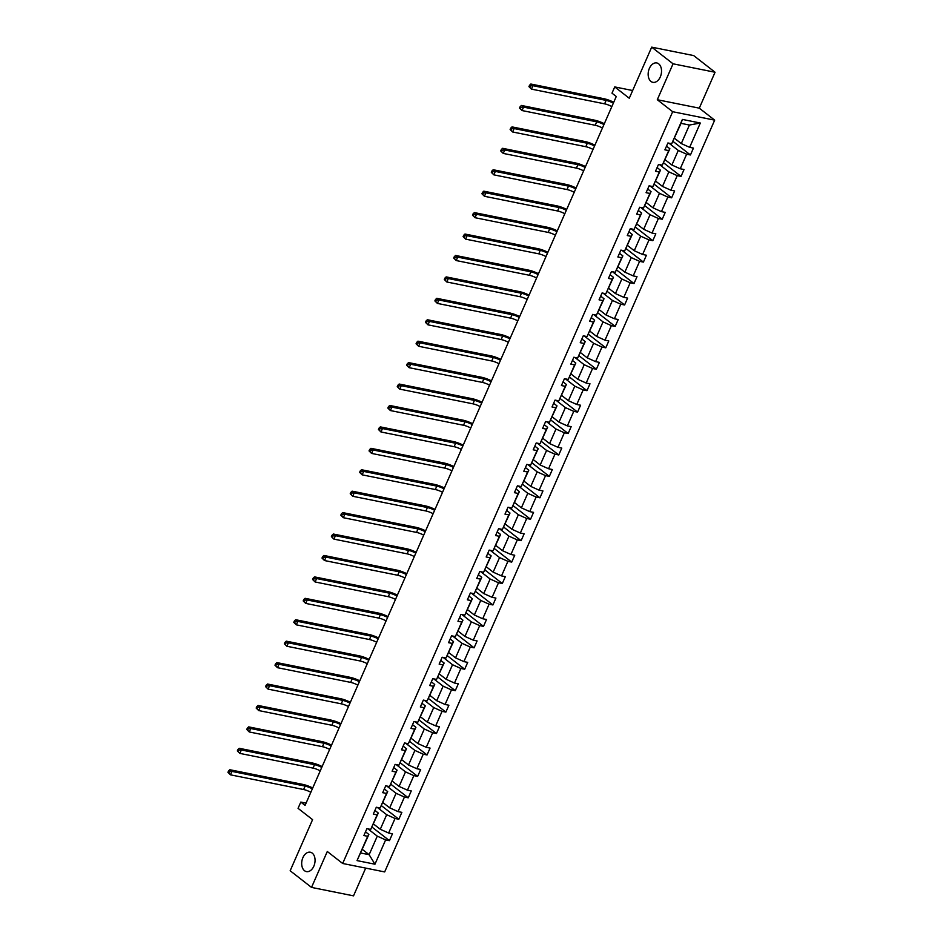 <?xml version="1.0" encoding="UTF-8"?>
<svg xmlns="http://www.w3.org/2000/svg" width="943" height="943" viewBox="0 0 943 943"><rect width="100%" height="100%" fill="white"/><g stroke="black" fill="none" stroke-linecap="round" stroke-linejoin="round"><path stroke-width="1.41" d="M650.976 81.44A9.878 6.53 101.4 0 1 648.831 69.841A9.878 6.53 101.4 0 1 656.788 62.957A9.878 6.53 101.4 0 1 658.697 63.853A9.878 6.53 101.4 0 1 660.854 75.452A9.878 6.53 101.4 0 1 652.898 82.336A9.878 6.53 101.4 0 1 650.976 81.44M304.518 870.707A9.878 6.53 101.4 0 1 302.361 859.097A9.878 6.53 101.4 0 1 310.318 852.224A9.878 6.53 101.4 0 1 312.239 853.12A9.878 6.53 101.4 0 1 314.384 864.719A9.878 6.53 101.4 0 1 306.428 871.603A9.878 6.53 101.4 0 1 304.518 870.707M657.295 99.722L699.293 108.162L715.053 72.246L673.054 63.806L657.295 99.722L672.677 111.71L342.674 863.482L327.292 851.494L311.52 887.41L353.519 895.85L365.695 868.102M311.52 887.41L290.161 870.754L312.581 819.656L298.059 808.34L300.805 802.08L305.072 805.416L616.262 96.504L611.995 93.168L614.73 86.921L629.264 98.249L651.696 47.15L693.694 55.59L715.053 72.246M673.054 63.806L651.696 47.15M699.293 108.162L714.676 120.15L384.673 871.921L342.674 863.482M674.481 138.267L681.294 143.584L689.427 125.042L700.319 123.026L689.651 147.332L693.447 148.098L690.441 154.97L673.09 141.45M681.294 143.584L689.651 147.332M672.677 111.71L714.676 120.15M665.074 159.697L671.887 165.013L678.276 150.444L686.634 154.204L690.441 154.97M686.634 154.204L680.245 168.762L684.04 169.528L681.035 176.4L663.683 162.868M655.668 181.127L662.481 186.431L668.87 171.874L677.227 175.634L681.035 176.4M677.227 175.634L670.838 190.191L674.634 190.957L671.628 197.818L654.277 184.298M646.261 202.556L653.075 207.861L659.463 193.303L667.821 197.063L671.628 197.818M667.821 197.063L661.432 211.621L665.228 212.387L662.222 219.248L644.871 205.727M636.855 223.986L643.668 229.29L650.057 214.733L658.414 218.493L662.222 219.248M658.414 218.493L652.026 233.051L655.821 233.817L652.815 240.677L635.464 227.157M627.449 245.416L634.262 250.72L640.651 236.163L649.008 239.911L652.815 240.677M649.008 239.911L642.619 254.48L646.415 255.235L643.409 262.107L626.058 248.587M618.042 266.845L624.855 272.15L631.244 257.592L639.602 261.341L643.409 262.107M639.602 261.341L633.213 275.898L637.008 276.664L634.002 283.537L616.651 270.016M608.636 288.263L615.449 293.579L621.838 279.01L630.195 282.77L634.002 283.537M630.195 282.77L623.806 297.328L627.602 298.094L624.596 304.966L607.245 291.446M599.229 309.693L606.043 315.009L612.431 300.44L620.789 304.2L624.596 304.966M620.789 304.2L614.4 318.758L618.207 319.524L615.19 326.396L597.838 312.876M589.823 331.123L596.636 336.427L603.025 321.869L611.382 325.63L615.19 326.396M611.382 325.63L604.993 340.187L608.801 340.953L605.783 347.826L588.432 334.293M580.416 352.552L587.23 357.857L593.619 343.299L601.976 347.059L605.783 347.826M601.976 347.059L595.587 361.617L599.394 362.383L596.377 369.243L579.026 355.723M571.01 373.982L577.823 379.286L584.212 364.729L592.569 368.489L596.377 369.243M592.569 368.489L586.181 383.047L589.988 383.813L586.97 390.673L569.619 377.153M561.604 395.412L568.417 400.716L574.806 386.159L583.163 389.907L586.97 390.673M583.163 389.907L576.774 404.476L580.582 405.231L577.564 412.103L560.213 398.583M552.197 416.841L559.01 422.146L565.399 407.588L573.757 411.337L577.564 412.103M573.757 411.337L567.368 425.906L571.175 426.66L568.158 433.532L550.806 420.012M542.791 438.259L549.604 443.575L555.993 429.018L564.35 432.766L568.158 433.532M564.35 432.766L557.961 447.324L561.769 448.09L558.751 454.962L541.4 441.442M533.384 459.689L540.198 465.005L546.586 450.436L554.944 454.196L558.751 454.962M554.944 454.196L548.555 468.754L552.362 469.52L549.345 476.392L531.993 462.872M523.978 481.119L530.791 486.423L537.18 471.865L545.537 475.626L549.345 476.392M545.537 475.626L539.148 490.183L542.956 490.949L539.938 497.821L522.587 484.289M514.572 502.548L521.385 507.853L527.774 493.295L536.131 497.055L539.938 497.821M536.131 497.055L529.742 511.613L533.549 512.379L530.532 519.239L513.181 505.719M505.165 523.978L511.978 529.282L518.367 514.725L526.724 518.485L530.532 519.239M526.724 518.485L520.336 533.043L524.143 533.809L521.125 540.669L503.774 527.149M495.759 545.408L502.572 550.712L508.961 536.154L517.318 539.903L521.125 540.669M517.318 539.903L510.929 554.472L514.737 555.238L511.719 562.099L494.368 548.578M486.352 566.837L493.165 572.142L499.554 557.584L507.912 561.333L511.719 562.099M507.912 561.333L501.523 575.902L505.33 576.656L502.313 583.528L484.961 570.008M476.946 588.255L483.759 593.571L490.148 579.014L498.505 582.762L502.313 583.528M498.505 582.762L492.116 597.32L495.924 598.086L492.906 604.958L475.555 591.438M467.539 609.685L474.353 615.001L480.741 600.432L489.099 604.192L492.906 604.958M489.099 604.192L482.71 618.749L486.517 619.516L483.5 626.388L466.148 612.867M458.133 631.115L464.946 636.431L471.335 621.861L479.692 625.622L483.5 626.388M479.692 625.622L473.303 640.179L477.111 640.945L474.093 647.817L456.742 634.285M448.727 652.544L455.54 657.849L461.929 643.291L470.286 647.051L474.093 647.817M470.286 647.051L463.897 661.609L467.704 662.375L464.687 669.235L447.336 655.715M439.32 673.974L446.133 679.278L452.522 664.721L460.879 668.481L464.687 669.235M460.879 668.481L454.491 683.038L458.298 683.805L455.28 690.665L437.929 677.145M429.914 695.404L436.727 700.708L443.116 686.15L451.473 689.911L455.28 690.665M451.473 689.911L445.084 704.468L448.892 705.234L445.874 712.095L428.523 698.574M420.507 716.833L427.32 722.138L433.709 707.58L442.067 711.328L445.874 712.095M442.067 711.328L435.678 725.898L439.485 726.652L436.468 733.524L419.116 720.004M411.101 738.263L417.914 743.567L424.303 729.01L432.66 732.758L436.468 733.524M432.66 732.758L426.271 747.316L430.079 748.082L427.061 754.954L409.71 741.434M401.694 759.681L408.508 764.997L414.896 750.428L423.254 754.188L427.061 754.954M423.254 754.188L416.865 768.745L420.672 769.512L417.655 776.384L400.304 762.863M392.288 781.11L399.101 786.427L405.49 771.857L413.847 775.617L417.655 776.384M413.847 775.617L407.459 790.175L411.266 790.941L408.248 797.813L390.897 784.293M382.882 802.54L389.695 807.845L396.084 793.287L404.441 797.047L408.248 797.813M404.441 797.047L398.052 811.605L401.859 812.371L398.842 819.243L381.491 805.711M373.475 823.97L380.288 829.274L386.677 814.717L395.034 818.477L398.842 819.243M395.034 818.477L388.646 833.034L392.453 833.801L389.435 840.661L372.084 827.141M362.324 849.384L369.137 854.688L377.283 836.146L385.628 839.907L389.435 840.661M385.628 839.907L374.96 864.212L357.032 860.605L367.699 836.3L363.892 835.533L366.91 828.661L370.717 829.427L377.106 814.87L373.298 814.104L376.316 807.232L380.123 807.998L386.512 793.44L382.705 792.674L385.722 785.814L389.53 786.568L395.919 772.011L392.111 771.244L395.129 764.384L398.936 765.15L405.325 750.581L401.518 749.815L404.535 742.954L408.343 743.721L414.731 729.151L410.924 728.397L413.942 721.525L417.749 722.291L424.138 707.733L420.33 706.967L423.348 700.095L427.155 700.861L433.544 686.304L429.737 685.537L432.754 678.665L436.562 679.431L442.951 664.874L439.143 664.108L442.161 657.236L445.968 658.002L452.357 643.444L448.55 642.678L451.567 635.818L455.375 636.572L461.764 622.015L457.956 621.248L460.974 614.388L464.781 615.154L471.17 600.585L467.363 599.819L470.38 592.958L474.188 593.725L480.576 579.155L476.769 578.401L479.787 571.529L483.594 572.295L489.983 557.737L486.175 556.971L489.193 550.099L493 550.865L499.389 536.308L495.582 535.541L498.599 528.669L502.407 529.436L508.796 514.878L504.988 514.112L508.006 507.24L511.813 508.006L518.202 493.448L514.395 492.682L517.412 485.81L521.208 486.576L527.609 472.019L523.801 471.252L526.819 464.392L530.614 465.147L537.015 450.589L533.208 449.823L536.225 442.962L540.021 443.729L546.421 429.159L542.614 428.405L545.632 421.533L549.427 422.299L555.828 407.741L552.02 406.975L555.038 400.103L558.834 400.869L565.234 386.312L561.427 385.546L564.444 378.673L568.24 379.44L574.641 364.882L570.833 364.116L573.851 357.244L577.646 358.01L584.047 343.452L580.24 342.686L583.257 335.814L587.053 336.58L593.453 322.023L589.646 321.257L592.664 314.396L596.459 315.151L602.86 300.593L599.053 299.827L602.07 292.967L605.866 293.733L612.266 279.163L608.459 278.409L611.477 271.537L615.272 272.303L621.673 257.734L617.865 256.979L620.883 250.107L624.679 250.873L631.079 236.316L627.272 235.55L630.289 228.677L634.085 229.444L640.486 214.886L636.678 214.12L639.696 207.248L643.491 208.014L649.892 193.456L646.085 192.69L649.102 185.818L652.898 186.584L659.298 172.027L655.491 171.261L658.509 164.4L662.304 165.155L668.705 150.597L664.898 149.831L667.915 142.971L671.711 143.737L682.39 119.419L700.319 123.026M662.304 165.155L669.872 148.758L666.512 146.141M669.872 148.758L668.705 150.597M668.941 143.171L678.276 150.444M671.887 165.013L680.245 168.762M652.898 186.584L660.465 170.188L657.106 167.571M660.465 170.188L659.298 172.027M659.534 164.601L668.87 171.874M662.481 186.431L670.838 190.191M643.491 208.014L651.059 191.618L647.7 189.001M651.059 191.618L649.892 193.456M650.128 186.03L659.463 193.303M653.075 207.861L661.432 211.621M634.085 229.444L641.653 213.047L638.293 210.43M641.653 213.047L640.486 214.886M640.721 207.46L650.057 214.733M643.668 229.29L652.026 233.051M624.679 250.873L632.258 234.477L628.898 231.848M632.258 234.477L631.079 236.316M631.315 228.89L640.651 236.163M634.262 250.72L642.619 254.48M615.272 272.303L622.851 255.895L619.492 253.278M622.851 255.895L621.673 257.734M621.909 250.319L631.244 257.592M624.855 272.15L633.213 275.898M605.866 293.733L613.445 277.325L610.086 274.708M613.445 277.325L612.266 279.163M612.502 271.737L621.838 279.01M615.449 293.579L623.806 297.328M596.459 315.151L604.039 298.754L600.679 296.137M604.039 298.754L602.86 300.593M603.107 293.167L612.431 300.44M606.043 315.009L614.4 318.758M587.053 336.58L594.632 320.184L591.273 317.567M594.632 320.184L593.453 322.023M593.701 314.597L603.025 321.869M596.636 336.427L604.993 340.187M577.646 358.01L585.226 341.614L581.866 338.997M585.226 341.614L584.047 343.452M584.295 336.026L593.619 343.299M587.23 357.857L595.587 361.617M568.24 379.44L575.819 363.043L572.46 360.426M575.819 363.043L574.641 364.882M574.888 357.456L584.212 364.729M577.823 379.286L586.181 383.047M558.834 400.869L566.413 384.473L563.054 381.844M566.413 384.473L565.234 386.312M565.482 378.886L574.806 386.159M568.417 400.716L576.774 404.476M549.427 422.299L557.007 405.891L553.647 403.274M557.007 405.891L555.828 407.741M556.075 400.315L565.399 407.588M559.01 422.146L567.368 425.906M540.021 443.729L547.6 427.32L544.241 424.704M547.6 427.32L546.421 429.159M546.669 421.745L555.993 429.018M549.604 443.575L557.961 447.324M530.614 465.147L538.194 448.75L534.834 446.133M538.194 448.75L537.015 450.589M537.262 443.163L546.586 450.436M540.198 465.005L548.555 468.754M521.208 486.576L528.787 470.18L525.428 467.563M528.787 470.18L527.609 472.019M527.856 464.593L537.18 471.865M530.791 486.423L539.148 490.183M511.813 508.006L519.381 491.609L516.021 488.993M519.381 491.609L518.202 493.448M518.45 486.022L527.774 493.295M521.385 507.853L529.742 511.613M502.407 529.436L509.974 513.039L506.615 510.422M509.974 513.039L508.796 514.878M509.043 507.452L518.367 514.725M511.978 529.282L520.336 533.043M493 550.865L500.568 534.469L497.209 531.852M500.568 534.469L499.389 536.308M499.637 528.882L508.961 536.154M502.572 550.712L510.929 554.472M483.594 572.295L491.162 555.899L487.802 553.27M491.162 555.899L489.983 557.737M490.23 550.311L499.554 557.584M493.165 572.142L501.523 575.902M474.188 593.725L481.755 577.316L478.396 574.7M481.755 577.316L480.576 579.155M480.824 571.741L490.148 579.014M483.759 593.571L492.116 597.32M464.781 615.154L472.349 598.746L468.989 596.129M472.349 598.746L471.17 600.585M471.417 593.159L480.741 600.432M474.353 615.001L482.71 618.749M455.375 636.572L462.942 620.176L459.583 617.559M462.942 620.176L461.764 622.015M462.011 614.588L471.335 621.861M464.946 636.431L473.303 640.179M445.968 658.002L453.536 641.605L450.176 638.989M453.536 641.605L452.357 643.444M452.605 636.018L461.929 643.291M455.54 657.849L463.897 661.609M436.562 679.431L444.129 663.035L440.77 660.418M444.129 663.035L442.951 664.874M443.198 657.448L452.522 664.721M446.133 679.278L454.491 683.038M427.155 700.861L434.723 684.465L431.364 681.848M434.723 684.465L433.544 686.304M433.792 678.877L443.116 686.15M436.727 700.708L445.084 704.468M417.749 722.291L425.317 705.894L421.957 703.266M425.317 705.894L424.138 707.733M424.385 700.307L433.709 707.58M427.32 722.138L435.678 725.898M408.343 743.721L415.91 727.312L412.551 724.695M415.91 727.312L414.731 729.151M414.979 721.737L424.303 729.01M417.914 743.567L426.271 747.316M398.936 765.15L406.504 748.742L403.144 746.125M406.504 748.742L405.325 750.581M405.573 743.155L414.896 750.428M408.508 764.997L416.865 768.745M389.53 786.568L397.097 770.172L393.738 767.555M397.097 770.172L395.919 772.011M396.166 764.584L405.49 771.857M399.101 786.427L407.459 790.175M380.123 807.998L387.691 791.601L384.331 788.985M387.691 791.601L386.512 793.44M386.76 786.014L396.084 793.287M389.695 807.845L398.052 811.605M370.717 829.427L378.284 813.031L374.925 810.414M378.284 813.031L377.106 814.87M377.353 807.444L386.677 814.717M380.288 829.274L388.646 833.034M357.032 860.605L368.878 834.461L365.519 831.844M368.878 834.461L367.699 836.3M306.074 803.141L300.805 802.08M632.659 90.528L614.73 86.921M689.427 125.042L681.035 123.344L671.711 143.737M367.947 828.873L377.283 836.146M360.733 853.002L369.137 854.688L374.96 864.212M682.39 119.419L681.035 123.344M310.836 792.273A7.721 1.815 23.7 0 0 303.622 789.527L230.457 774.828L227.947 772.341L228.795 773.001L229.397 771.633L228.548 770.961L227.947 772.341M312.345 788.843A7.721 1.815 23.7 0 0 305.131 786.097L231.966 771.398L230.457 774.828L228.795 773.001M229.397 771.633L231.966 771.398L229.833 769.736L302.986 784.435A11.575 2.723 -156.3 0 1 312.722 787.983M229.833 769.736L228.548 770.961M320.243 770.844A7.721 1.815 23.7 0 0 313.029 768.109L239.864 753.398L237.341 750.911L238.202 751.571L238.803 750.204L237.954 749.532L237.341 750.911M321.752 767.413A7.721 1.815 23.7 0 0 314.538 764.667L241.373 749.968L239.864 753.398L238.202 751.571M238.803 750.204L241.373 749.968L239.239 748.306L312.392 763.005A11.575 2.723 -156.3 0 1 322.129 766.553M239.239 748.306L237.954 749.532M329.649 749.414A7.721 1.815 23.7 0 0 322.435 746.679L249.27 731.968L246.748 729.481L247.608 730.141L248.209 728.774L247.361 728.102L246.748 729.481M331.158 745.984A7.721 1.815 23.7 0 0 323.944 743.237L250.779 728.538L249.27 731.968L247.608 730.141M248.209 728.774L250.779 728.538L248.646 726.876L321.799 741.575A11.575 2.723 -156.3 0 1 331.535 745.123M248.646 726.876L247.361 728.102M339.056 727.996A7.721 1.815 23.7 0 0 331.842 725.25L258.677 710.55L256.154 708.052L257.015 708.723L257.616 707.344L256.767 706.684L256.154 708.052M340.564 724.554A7.721 1.815 23.7 0 0 333.351 721.819L260.185 707.109L258.677 710.55L257.015 708.723M257.616 707.344L260.185 707.109L258.052 705.447L331.205 720.146A11.575 2.723 -156.3 0 1 340.942 723.694M258.052 705.447L256.767 706.684M348.462 706.566A7.721 1.815 23.7 0 0 341.248 703.82L268.083 689.121L265.561 686.622L266.421 687.294L267.022 685.915L266.174 685.255L265.561 686.622M349.971 703.124A7.721 1.815 23.7 0 0 342.757 700.39L269.592 685.679L268.083 689.121L266.421 687.294M267.022 685.915L269.592 685.679L267.458 684.017L340.612 698.716A11.575 2.723 -156.3 0 1 350.348 702.264M267.458 684.017L266.174 685.255M357.869 685.137A7.721 1.815 23.7 0 0 350.655 682.39L277.49 667.691L274.967 665.192L275.827 665.864L276.429 664.485L275.58 663.825L274.967 665.192M359.377 681.706A7.721 1.815 23.7 0 0 352.163 678.96L278.998 664.249L277.49 667.691L275.827 665.864M276.429 664.485L278.998 664.249L276.865 662.587L350.018 677.298A11.575 2.723 -156.3 0 1 359.754 680.834M276.865 662.587L275.58 663.825M367.275 663.707A7.721 1.815 23.7 0 0 360.061 660.96L286.896 646.261L284.373 643.763L285.234 644.434L285.835 643.055L284.986 642.395L284.373 643.763M368.784 660.277A7.721 1.815 23.7 0 0 361.558 657.53L288.405 642.831L286.896 646.261L285.234 644.434M285.835 643.055L288.405 642.831L286.271 641.157L359.424 655.868A11.575 2.723 -156.3 0 1 369.161 659.416M286.271 641.157L284.986 642.395M376.681 642.277A7.721 1.815 23.7 0 0 369.467 639.531L296.302 624.832L293.78 622.345L294.64 623.005L295.242 621.637L294.393 620.965L293.78 622.345M378.19 638.847A7.721 1.815 23.7 0 0 370.964 636.101L297.811 621.402L296.302 624.832L294.64 623.005M295.242 621.637L297.811 621.402L295.678 619.728L368.831 634.439A11.575 2.723 -156.3 0 1 378.567 637.987M295.678 619.728L294.393 620.965M386.088 620.848A7.721 1.815 23.7 0 0 378.874 618.113L305.709 603.402L303.186 600.915L304.047 601.575L304.648 600.208L303.799 599.536L303.186 600.915M387.597 617.417A7.721 1.815 23.7 0 0 380.371 614.671L307.218 599.972L305.709 603.402L304.047 601.575M304.648 600.208L307.218 599.972L305.084 598.31L378.237 613.009A11.575 2.723 -156.3 0 1 387.974 616.557M305.084 598.31L303.799 599.536M395.494 599.418A7.721 1.815 23.7 0 0 388.28 596.683L315.115 581.972L312.593 579.485L313.453 580.145L314.054 578.778L313.206 578.106L312.593 579.485M397.003 595.988A7.721 1.815 23.7 0 0 389.777 593.241L316.624 578.542L315.115 581.972L313.453 580.145M314.054 578.778L316.624 578.542L314.49 576.88L387.644 591.579A11.575 2.723 -156.3 0 1 397.38 595.127M314.49 576.88L313.206 578.106M404.901 578A7.721 1.815 23.7 0 0 397.687 575.254L324.522 560.543L321.999 558.056L322.86 558.727L323.461 557.348L322.612 556.688L321.999 558.056M406.409 574.558A7.721 1.815 23.7 0 0 399.184 571.812L326.03 557.113L324.522 560.543L322.86 558.727M323.461 557.348L326.03 557.113L323.897 555.451L397.05 570.15A11.575 2.723 -156.3 0 1 406.787 573.698M323.897 555.451L322.612 556.688M414.307 556.57A7.721 1.815 23.7 0 0 407.093 553.824L333.928 539.125L331.406 536.626L332.266 537.298L332.867 535.919L332.019 535.259L331.406 536.626M415.816 553.128A7.721 1.815 23.7 0 0 408.59 550.394L335.437 535.683L333.928 539.125L332.266 537.298M332.867 535.919L335.437 535.683L333.303 534.021L406.457 548.72A11.575 2.723 -156.3 0 1 416.193 552.268M333.303 534.021L332.019 535.259M423.713 535.141A7.721 1.815 23.7 0 0 416.5 532.394L343.335 517.695L340.812 515.196L341.672 515.868L342.274 514.489L341.413 513.829L340.812 515.196M425.222 531.711A7.721 1.815 23.7 0 0 417.997 528.964L344.843 514.253L343.335 517.695L341.672 515.868M342.274 514.489L344.843 514.253L342.71 512.591L415.863 527.29A11.575 2.723 -156.3 0 1 425.599 530.838M342.71 512.591L341.413 513.829M433.12 513.711A7.721 1.815 23.7 0 0 425.906 510.965L352.741 496.266L350.218 493.767L351.079 494.438L351.68 493.059L350.82 492.399L350.218 493.767M434.629 510.281A7.721 1.815 23.7 0 0 427.403 507.534L354.25 492.835L352.741 496.266L351.079 494.438M351.68 493.059L354.25 492.835L352.116 491.162L425.269 505.872A11.575 2.723 -156.3 0 1 435.006 509.42M352.116 491.162L350.82 492.399M442.526 492.281A7.721 1.815 23.7 0 0 435.301 489.535L362.147 474.836L359.625 472.349L360.485 473.009L361.086 471.641L360.226 470.97L359.625 472.349M444.035 488.851A7.721 1.815 23.7 0 0 436.809 486.105L363.656 471.406L362.147 474.836L360.485 473.009M361.086 471.641L363.656 471.406L361.523 469.732L434.676 484.443A11.575 2.723 -156.3 0 1 444.412 487.991M361.523 469.732L360.226 470.97M451.933 470.852A7.721 1.815 23.7 0 0 444.707 468.105L371.554 453.406L369.031 450.919L369.892 451.579L370.493 450.212L369.632 449.54L369.031 450.919M453.442 467.422A7.721 1.815 23.7 0 0 446.216 464.675L373.063 449.976L371.554 453.406L369.892 451.579M370.493 450.212L373.063 449.976L370.929 448.314L444.082 463.013A11.575 2.723 -156.3 0 1 453.819 466.561M370.929 448.314L369.632 449.54M461.339 449.422A7.721 1.815 23.7 0 0 454.113 446.687L380.96 431.977L378.438 429.489L379.298 430.149L379.899 428.782L379.039 428.11L378.438 429.489M462.848 445.992A7.721 1.815 23.7 0 0 455.622 443.245L382.469 428.546L380.96 431.977L379.298 430.149M379.899 428.782L382.469 428.546L380.335 426.884L453.489 441.583A11.575 2.723 -156.3 0 1 463.225 445.131M380.335 426.884L379.039 428.11M470.746 428.004A7.721 1.815 23.7 0 0 463.52 425.258L390.367 410.547L387.844 408.06L388.705 408.732L389.306 407.352L388.445 406.681L387.844 408.06M472.254 424.562A7.721 1.815 23.7 0 0 465.029 421.816L391.875 407.117L390.367 410.547L388.705 408.732M389.306 407.352L391.875 407.117L389.742 405.455L462.895 420.154A11.575 2.723 -156.3 0 1 472.632 423.702M389.742 405.455L388.445 406.681M480.152 406.574A7.721 1.815 23.7 0 0 472.926 403.828L399.773 389.129L397.251 386.63L398.111 387.302L398.712 385.923L397.852 385.263L397.251 386.63M481.661 403.132A7.721 1.815 23.7 0 0 474.435 400.398L401.282 385.687L399.773 389.129L398.111 387.302M398.712 385.923L401.282 385.687L399.148 384.025L472.302 398.724A11.575 2.723 -156.3 0 1 482.038 402.272M399.148 384.025L397.852 385.263M489.558 385.145A7.721 1.815 23.7 0 0 482.333 382.398L409.179 367.699L406.657 365.2L407.517 365.872L408.119 364.493L407.258 363.833L406.657 365.2M491.067 381.703A7.721 1.815 23.7 0 0 483.842 378.968L410.688 364.257L409.179 367.699L407.517 365.872M408.119 364.493L410.688 364.257L408.555 362.595L481.708 377.294A11.575 2.723 -156.3 0 1 491.444 380.842M408.555 362.595L407.258 363.833M498.965 363.715A7.721 1.815 23.7 0 0 491.739 360.969L418.586 346.27L416.063 343.771L416.924 344.443L417.525 343.063L416.665 342.403L416.063 343.771M500.474 360.285A7.721 1.815 23.7 0 0 493.248 357.538L420.095 342.839L418.586 346.27L416.924 344.443M417.525 343.063L420.095 342.839L417.961 341.166L491.114 355.876A11.575 2.723 -156.3 0 1 500.851 359.413M417.961 341.166L416.665 342.403M508.371 342.285A7.721 1.815 23.7 0 0 501.146 339.539L427.992 324.84L425.47 322.353L426.33 323.013L426.931 321.646L426.071 320.974L425.47 322.353M509.88 338.855A7.721 1.815 23.7 0 0 502.654 336.109L429.501 321.41L427.992 324.84L426.33 323.013M426.931 321.646L429.501 321.41L427.368 319.736L500.521 334.447A11.575 2.723 -156.3 0 1 510.257 337.995M427.368 319.736L426.071 320.974M517.778 320.856A7.721 1.815 23.7 0 0 510.552 318.109L437.399 303.41L434.876 300.923L435.737 301.583L436.338 300.216L435.477 299.544L434.876 300.923M519.287 317.426A7.721 1.815 23.7 0 0 512.061 314.679L438.908 299.98L437.399 303.41L435.737 301.583M436.338 300.216L438.908 299.98L436.774 298.318L509.927 313.017A11.575 2.723 -156.3 0 1 519.664 316.565M436.774 298.318L435.477 299.544M527.184 299.426A7.721 1.815 23.7 0 0 519.958 296.691L446.805 281.981L444.283 279.493L445.143 280.154L445.744 278.786L444.884 278.114L444.283 279.493M528.693 295.996A7.721 1.815 23.7 0 0 521.467 293.249L448.314 278.55L446.805 281.981L445.143 280.154M445.744 278.786L448.314 278.55L446.18 276.888L519.334 291.587A11.575 2.723 -156.3 0 1 529.07 295.135M446.18 276.888L444.884 278.114M536.591 277.996A7.721 1.815 23.7 0 0 529.365 275.262L456.212 260.551L453.689 258.064L454.55 258.724L455.151 257.356L454.29 256.685L453.689 258.064M538.099 274.566A7.721 1.815 23.7 0 0 530.874 271.82L457.72 257.121L456.212 260.551L454.55 258.724M455.151 257.356L457.72 257.121L455.587 255.459L528.74 270.158A11.575 2.723 -156.3 0 1 538.477 273.706M455.587 255.459L454.29 256.685M545.997 256.579A7.721 1.815 23.7 0 0 538.771 253.832L465.618 239.133L463.096 236.634L463.956 237.306L464.557 235.927L463.697 235.267L463.096 236.634M547.506 253.137A7.721 1.815 23.7 0 0 540.28 250.402L467.127 235.691L465.618 239.133L463.956 237.306M464.557 235.927L467.127 235.691L464.982 234.029L538.147 248.728A11.575 2.723 -156.3 0 1 547.883 252.276M464.982 234.029L463.697 235.267M555.403 235.149A7.721 1.815 23.7 0 0 548.178 232.402L475.024 217.703L472.502 215.204L473.362 215.876L473.964 214.497L473.103 213.837L472.502 215.204M556.912 231.707A7.721 1.815 23.7 0 0 549.686 228.972L476.533 214.261L475.024 217.703L473.362 215.876M473.964 214.497L476.533 214.261L474.388 212.599L547.553 227.298A11.575 2.723 -156.3 0 1 557.289 230.846M474.388 212.599L473.103 213.837M564.81 213.719A7.721 1.815 23.7 0 0 557.584 210.973L484.431 196.274L481.908 193.775L482.769 194.447L483.37 193.067L482.51 192.407L481.908 193.775M566.319 210.289A7.721 1.815 23.7 0 0 559.093 207.543L485.94 192.832L484.431 196.274L482.769 194.447M483.37 193.067L485.94 192.832L483.794 191.17L556.959 205.88A11.575 2.723 -156.3 0 1 566.696 209.417M483.794 191.17L482.51 192.407M574.216 192.289A7.721 1.815 23.7 0 0 566.991 189.543L493.837 174.844L491.315 172.345L492.175 173.017L492.776 171.638L491.916 170.978L491.315 172.345M575.725 188.859A7.721 1.815 23.7 0 0 568.499 186.113L495.346 171.414L493.837 174.844L492.175 173.017M492.776 171.638L495.346 171.414L493.201 169.74L566.366 184.451A11.575 2.723 -156.3 0 1 576.102 187.999M493.201 169.74L491.916 170.978M583.623 170.86A7.721 1.815 23.7 0 0 576.397 168.113L503.244 153.414L500.721 150.927L501.582 151.587L502.183 150.22L501.322 149.548L500.721 150.927M585.131 167.43A7.721 1.815 23.7 0 0 577.906 164.683L504.753 149.984L503.244 153.414L501.582 151.587M502.183 150.22L504.753 149.984L502.607 148.31L575.772 163.021A11.575 2.723 -156.3 0 1 585.509 166.569M502.607 148.31L501.322 149.548M593.029 149.43A7.721 1.815 23.7 0 0 585.803 146.695L512.65 131.985L510.128 129.497L510.988 130.158L511.589 128.79L510.729 128.118L510.128 129.497M594.538 146A7.721 1.815 23.7 0 0 587.312 143.253L514.159 128.554L512.65 131.985L510.988 130.158M511.589 128.79L514.159 128.554L512.014 126.892L585.179 141.591A11.575 2.723 -156.3 0 1 594.915 145.139M512.014 126.892L510.729 128.118M602.436 128A7.721 1.815 23.7 0 0 595.21 125.266L522.057 110.555L519.534 108.068L520.395 108.728L520.996 107.361L520.135 106.689L519.534 108.068M603.944 124.57A7.721 1.815 23.7 0 0 596.719 121.824L523.565 107.125L522.057 110.555L520.395 108.728M520.996 107.361L523.565 107.125L521.42 105.463L594.585 120.162A11.575 2.723 -156.3 0 1 604.322 123.71M521.42 105.463L520.135 106.689M611.842 106.583A7.721 1.815 23.7 0 0 604.616 103.836L531.463 89.125L528.94 86.638L529.801 87.31L530.402 85.931L529.542 85.271L528.94 86.638M613.351 103.141A7.721 1.815 23.7 0 0 606.125 100.394L532.972 85.695L531.463 89.125L529.801 87.31M530.402 85.931L532.972 85.695L530.826 84.033L603.991 98.732A11.575 2.723 -156.3 0 1 613.728 102.28M530.826 84.033L529.542 85.271M303.622 789.527L305.131 786.097M313.029 768.109L314.538 764.667M322.435 746.679L323.944 743.237M331.842 725.25L333.351 721.819M341.248 703.82L342.757 700.39M350.655 682.39L352.163 678.96M360.061 660.96L361.558 657.53M369.467 639.531L370.964 636.101M378.874 618.113L380.371 614.671M388.28 596.683L389.777 593.241M397.687 575.254L399.184 571.812M407.093 553.824L408.59 550.394M416.5 532.394L417.997 528.964M425.906 510.965L427.403 507.534M435.301 489.535L436.809 486.105M444.707 468.105L446.216 464.675M454.113 446.687L455.622 443.245M463.52 425.258L465.029 421.816M472.926 403.828L474.435 400.398M482.333 382.398L483.842 378.968M491.739 360.969L493.248 357.538M501.146 339.539L502.654 336.109M510.552 318.109L512.061 314.679M519.958 296.691L521.467 293.249M529.365 275.262L530.874 271.82M538.771 253.832L540.28 250.402M548.178 232.402L549.686 228.972M557.584 210.973L559.093 207.543M566.991 189.543L568.499 186.113M576.397 168.113L577.906 164.683M585.803 146.695L587.312 143.253M595.21 125.266L596.719 121.824M604.616 103.836L606.125 100.394"/></g></svg>
